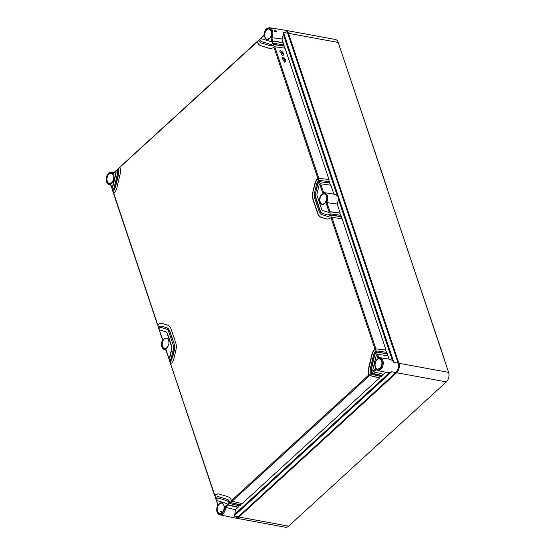 <?xml version="1.0" encoding="UTF-8"?>
<svg xmlns="http://www.w3.org/2000/svg" width="555" height="555" viewBox="0 0 555 555"><rect width="100%" height="100%" fill="white"/><g stroke="black" fill="none" stroke-linecap="round" stroke-linejoin="round"><path stroke-width="0.83" d="M285.194 30.275A6.903 4.468 100.4 0 1 285.582 30.324L335.31 39.461A6.903 4.468 100.4 0 1 338.21 42.458L448.606 372.391A6.903 4.468 100.4 0 1 446.359 381.882L288.621 526.147A6.903 4.468 100.4 0 1 285.471 527.25L235.75 518.106A6.903 4.468 100.4 0 1 235.362 518.009M285.582 30.324A6.903 4.468 100.4 0 1 288.489 33.314L338.21 42.458M448.606 372.391L398.879 363.254L288.489 33.314M398.879 363.254A6.903 4.468 100.4 0 1 396.631 372.738L238.9 517.003A6.903 4.468 100.4 0 1 235.75 518.106M444.333 359.626L444.52 359.661A2.768 1.79 100.4 0 1 444.687 360.688M444.52 359.661L400.557 228.785M400.308 228.043A2.768 1.79 100.4 0 1 400.745 228.82M387.23 188.971L387.425 189.005A2.768 1.79 100.4 0 1 387.591 190.032M387.425 189.005L343.455 58.129M343.205 57.387A2.768 1.79 100.4 0 1 343.642 58.164M237.318 517.468A6.389 4.128 -79.6 0 0 238.754 516.58L396.492 372.308A6.389 4.128 -79.6 0 0 398.573 363.539L288.177 33.605A6.389 4.128 -79.6 0 0 286.824 31.475M238.123 516.865L233.946 516.025L234.855 514.103L235.459 509.726L225.524 507.312A6.556 4.239 100.4 0 1 222.999 513.812A6.556 4.239 100.4 0 1 219.94 514.846L234.904 517.954A6.903 4.468 -79.6 0 0 238.123 516.865L395.861 372.592A6.903 4.468 -79.6 0 0 398.101 363.109L287.712 33.175A6.903 4.468 -79.6 0 0 284.743 30.171L269.654 27.75A6.556 4.239 100.4 0 1 272.824 32.315A6.556 4.239 100.4 0 1 271.777 37.684L281.968 39.03L283.411 34.764L283.508 32.467L287.712 33.175M398.101 363.109L393.897 362.401L392.399 360.486L390.089 359.293L380.05 357.684A6.556 4.239 100.4 0 1 383.241 362.582A6.556 4.239 100.4 0 1 380.73 369.547A6.556 4.239 100.4 0 1 379.523 370.351A6.556 4.239 100.4 0 1 377.677 370.58L387.785 372.676L389.513 372.648L391.684 371.753L395.861 372.592M274.746 31.212L274.683 30.976C273.754 29.908 276.522 30.372 276.362 31.26C277.202 32.426 274.434 31.947 274.683 30.976L274.746 31.212C274.815 30.532 275.197 30.594 275.897 31.406L275.807 31.899L274.767 30.789M328.123 212.225A2.761 1.79 -79.6 0 0 328.248 212.253A2.761 1.79 -79.6 0 0 329.51 211.816L340.201 213.078L337.162 203.997L338.612 199.731L338.703 197.434L337.197 195.513L334.686 194.292M339.903 213.266L340.583 215.298M331.377 217.393L330.655 215.229L341.048 216.679L340.957 215.354L330.731 213.925L329.823 214.202A5.522 3.573 -79.6 0 1 327.492 214.924A5.522 3.573 -79.6 0 1 327.221 214.854L322.073 213.245A5.522 3.573 -79.6 0 1 320.02 210.921L320.284 210.969A5.522 3.573 -79.6 0 0 322.33 213.293L327.478 214.903A5.522 3.573 -79.6 0 0 327.623 214.945M341.048 216.679L341.727 218.712M386.037 350.08L375.145 348.783L386.037 350.08L342.102 218.767L331.876 217.338L330.967 217.622A9.664 6.251 -79.6 0 1 326.742 218.996A9.664 6.251 -79.6 0 1 326.264 218.878L321.116 217.276A9.664 6.251 -79.6 0 1 317.529 213.196L317.793 213.245A9.664 6.251 -79.6 0 0 321.38 217.317L326.52 218.927A9.664 6.251 -79.6 0 0 326.874 219.017M385.746 350.267L386.426 352.307M387.182 353.493L376.29 352.196L386.884 353.681L386.8 352.356L376.574 350.926L375.673 351.225A6.903 4.468 -79.6 0 0 373.473 355.401L370.338 368.631A6.903 4.468 -79.6 0 0 370.386 373.508L371.219 372.752L371.899 373.411L381.902 375.784L383.144 374.167M386.884 353.681L387.57 355.72M389.069 359.134L387.945 355.769L377.712 354.34L378.697 357.76L380.05 357.684A6.556 4.239 100.4 0 0 378.871 357.746L378.073 358.419L376.817 354.645L377.712 354.34M225.517 507.305L224.546 506.902L227.446 504.641A0.694 0.402 47.6 0 0 227.987 505.036L237.991 507.402L239.24 505.785M227.293 504.384A2.761 1.79 -79.6 0 0 226.364 503.468L218.177 500.874A2.761 1.79 -79.6 0 0 218.039 500.839A2.761 1.79 -79.6 0 0 217.914 500.825A2.761 1.79 -79.6 0 0 217.782 500.797A2.761 1.79 -79.6 0 0 216.714 501.082L217.976 504.849A5.862 3.795 -79.6 0 0 216.838 510.017A5.862 3.795 -79.6 0 0 221.119 513.916A5.862 3.795 -79.6 0 0 224.546 506.902M111.888 187.784A2.761 1.79 -79.6 0 0 112.658 186.23L115.794 172.994A2.761 1.79 -79.6 0 0 115.815 171.211L113.067 173.722A5.862 3.795 -79.6 0 0 109.751 172.827A5.862 3.795 -79.6 0 0 106.428 179.938A5.862 3.795 -79.6 0 0 110.625 184.017L112.651 190.067A5.522 3.573 -79.6 0 0 114.372 186.764L117.507 173.528A5.522 3.573 -79.6 0 0 117.48 169.684L117.785 169.199M261.405 38.045A2.761 1.79 -79.6 0 0 262.335 38.968L270.784 41.604A2.761 1.79 -79.6 0 0 270.916 41.639A2.761 1.79 -79.6 0 0 271.992 41.354L270.729 37.58A5.862 3.795 -79.6 0 0 271.86 32.419A5.862 3.795 -79.6 0 0 267.586 28.52A5.862 3.795 -79.6 0 0 264.159 35.527L261.363 37.809A0.694 0.402 -132.4 0 1 261.447 37.643L263.972 35.333C264.27 30.539 266.164 28.007 269.654 27.75M270.729 37.58L271.77 37.678L272.9 41.077L283.126 42.506L281.968 39.03M283.126 42.506L283.515 44.726M270.299 45.732A6.903 4.468 -79.6 0 0 270.431 45.76A6.903 4.468 -79.6 0 0 273.58 44.657L283.973 46.107L283.889 44.782L273.657 43.352L272.755 43.637A5.522 3.573 -79.6 0 1 270.417 44.358A5.522 3.573 -79.6 0 1 270.146 44.289L261.696 41.646A5.522 3.573 -79.6 0 1 259.74 39.572L258.907 40.328A6.903 4.468 -79.6 0 0 261.384 42.992L269.827 45.628A6.903 4.468 -79.6 0 0 270.167 45.711A6.903 4.468 -79.6 0 0 273.136 44.775L272.755 43.637M283.973 46.107L284.653 48.139M328.969 179.515L318.077 178.217L328.969 179.515L285.027 48.195L274.801 46.766L273.892 47.05A9.664 6.251 -79.6 0 1 269.668 48.431A9.664 6.251 -79.6 0 1 269.196 48.313L260.746 45.67A9.664 6.251 -79.6 0 1 257.249 41.847L120.275 166.923M328.671 179.702L329.351 181.735M330.114 182.928L319.215 181.624L329.816 183.115L329.732 181.79L319.5 180.361L318.598 180.652A6.903 4.468 -79.6 0 0 316.405 184.829L314.498 192.89A6.903 4.468 -79.6 0 0 314.623 198.024L319.194 211.677A6.903 4.468 -79.6 0 0 321.754 214.591L326.902 216.2A6.903 4.468 -79.6 0 0 327.242 216.283A6.903 4.468 -79.6 0 0 330.204 215.347L329.823 214.202M329.816 183.115L330.496 185.148M333.874 194.167L330.87 185.203L320.644 183.774L319.742 184.08A2.761 1.79 -79.6 0 0 318.972 185.634L317.065 193.695A2.761 1.79 -79.6 0 0 317.113 195.749L321.685 209.401A2.761 1.79 -79.6 0 0 322.705 210.567L327.852 212.176A2.761 1.79 -79.6 0 0 327.991 212.204A2.761 1.79 -79.6 0 0 329.059 211.92L325.924 202.554L326.964 202.651L327.88 196.366L324.883 192.724L323.683 192.779L322.878 193.445A5.862 3.795 100.4 0 1 326.742 195.859A5.862 3.795 100.4 0 1 325.924 202.554M221.688 511.911C221.556 512.487 221.167 512.425 220.529 511.717C220.724 511.099 221.105 511.162 221.688 511.911L221.646 512.355M220.529 511.717L220.619 511.238M337.162 203.997L326.964 202.651L329.968 211.649L329.059 211.92M376.817 354.645A2.761 1.79 -79.6 0 0 376.047 356.199L372.911 369.436A2.761 1.79 -79.6 0 0 372.884 371.226L375.638 368.707L375.832 369.491L377.677 370.58M385.76 372.259L383.56 374.264L373.557 371.892L376.006 369.672M370.386 373.508L371.066 374.174L381.07 376.54L381.902 375.784M380.654 376.443L379.412 378.059L368.867 375.298L379.238 377.74M170.732 364.24L214.806 495.379A9.664 6.251 -79.6 0 1 219.031 494.006A9.664 6.251 -79.6 0 1 219.509 494.123L227.959 496.76A9.664 6.251 -79.6 0 1 231.456 500.582L232.136 501.241L242.147 503.607L379.412 378.059M241.73 503.51L240.481 505.126L229.936 502.365L240.308 504.807M219.163 494.026A9.664 6.251 -79.6 0 0 214.875 495.594L215.95 498.799A5.522 3.573 -79.6 0 1 218.281 498.078A5.522 3.573 -79.6 0 1 218.552 498.147L227.002 500.783A5.522 3.573 -79.6 0 1 228.958 502.865L229.645 503.517L239.656 505.889L240.481 505.126M235.459 509.726L237.991 507.402M340.201 213.078L329.968 211.649M329.309 211.774L330.239 213.98M341.339 216.492L331.113 215.062L330.204 215.347M370.629 373.904L369.068 375.333A9.664 6.251 -79.6 0 1 368.888 368.145L372.023 354.909A9.664 6.251 -79.6 0 1 375.353 348.817L376.075 350.989M373.12 371.628L371.559 373.057A5.522 3.573 -79.6 0 1 371.455 368.95L374.59 355.713A5.522 3.573 -79.6 0 1 376.491 352.231L377.22 354.402M225.524 507.312L227.987 505.036M219.94 514.846C218.053 514.291 216.963 512.737 216.672 510.177L217.74 504.87L216.02 499.007A5.522 3.573 -79.6 0 1 218.413 498.106M215.437 497.835L215.569 497.655A6.903 4.468 -79.6 0 1 218.531 496.718A6.903 4.468 -79.6 0 1 218.871 496.801L227.321 499.444A6.903 4.468 -79.6 0 1 229.791 502.102L229.936 502.365M119.963 167.367L118.493 168.713L118.617 173.847L115.482 187.084L113.109 191.433L157.731 324.814A9.664 6.251 -79.6 0 1 161.956 323.433A9.664 6.251 -79.6 0 1 162.435 323.551L167.582 325.161A9.664 6.251 -79.6 0 1 171.169 329.233L175.734 342.886A9.664 6.251 -79.6 0 1 175.921 350.073L174.006 358.142A9.664 6.251 -79.6 0 1 170.864 364.052L170.177 361.999L172.293 357.6A6.903 4.468 -79.6 0 1 170.101 361.777L170.267 362.269M169.594 360.826L169.719 360.639A5.522 3.573 -79.6 0 0 171.44 357.337L173.347 349.275A5.522 3.573 -79.6 0 0 173.243 345.168L168.678 331.515A5.522 3.573 -79.6 0 0 166.632 329.184L161.484 327.575A5.522 3.573 -79.6 0 0 161.214 327.512A5.522 3.573 -79.6 0 0 158.876 328.227L159.035 328.713M161.103 330.308L166.25 331.918L167.277 333.076L171.842 346.729L171.897 348.783L169.99 356.851L169.032 358.585L170.101 361.777M159.5 330.808L162.539 339.903C160.568 344.794 161.318 348.124 164.78 349.886L165.883 349.879M113.067 173.722L113.657 172.994L113.067 173.722M116.272 170.739L116.127 170.718A0.694 0.402 -132.4 0 0 115.877 170.78L113.338 173.105M159.507 330.676L162.775 339.882A5.862 3.795 100.4 0 0 161.956 346.577A5.862 3.795 100.4 0 0 165.82 348.984L168.956 358.357A2.761 1.79 -79.6 0 0 169.726 356.803L171.641 348.741A2.761 1.79 -79.6 0 0 171.585 346.681L171.842 346.729M161.339 327.533A5.522 3.573 -79.6 0 0 158.945 328.442L159.639 330.509A2.761 1.79 -79.6 0 1 160.714 330.225A2.761 1.79 -79.6 0 1 160.846 330.26L166.25 331.918M158.362 327.263L158.876 328.227M162.088 323.461A9.664 6.251 -79.6 0 0 157.807 325.029L158.494 327.089A6.903 4.468 -79.6 0 1 161.456 326.153A6.903 4.468 -79.6 0 1 161.803 326.236L167.208 327.894L169.768 330.801L174.332 344.454L174.464 349.588L172.556 357.649M113.664 193.667L113.796 193.487A9.664 6.251 -79.6 0 0 116.939 187.569L120.074 174.332A9.664 6.251 -79.6 0 0 119.97 167.402M112.519 190.254L113.033 191.211A6.903 4.468 -79.6 0 0 115.225 187.035L118.361 173.798A6.903 4.468 -79.6 0 0 118.312 168.921L117.48 169.684M272.9 41.077L271.992 41.354M271.048 41.653A2.761 1.79 -79.6 0 0 271.18 41.687A2.761 1.79 -79.6 0 0 272.436 41.243L282.835 42.693M272.234 41.209L273.164 43.415M284.271 45.919L274.038 44.49L273.136 44.775M273.379 44.622L274.309 46.828M282.322 55.327L283.48 55.035L280.802 50.776L279.644 51.06L282.322 55.327M284.604 62.153L285.763 61.862L283.085 57.602L281.933 57.886L284.604 62.153M318.077 178.217L317.835 178.377A9.664 6.251 -79.6 0 0 314.692 184.295L312.784 192.356L314.949 184.343A9.664 6.251 -79.6 0 1 318.279 178.252L319.007 180.424M319.215 181.624L318.979 181.797A5.522 3.573 -79.6 0 0 317.259 185.099L315.608 193.209L317.522 185.148A5.522 3.573 -79.6 0 1 319.423 181.665L320.145 183.837M323.662 192.751L320.644 183.774M324.883 192.724L323.662 192.779M373.557 371.892A0.694 0.402 47.6 0 1 373.015 371.503L372.884 371.226M371.357 373.022L381.729 375.464M231.706 500.971L230.138 502.4L227.321 499.444M229.215 503.253L227.647 504.682L237.817 507.09M315.608 193.209A5.522 3.573 -79.6 0 0 315.712 197.316L320.284 210.969M327.374 216.304A6.903 4.468 -79.6 0 0 327.499 216.332A6.903 4.468 -79.6 0 0 330.655 215.229L330.447 215.187M313.041 192.405A9.664 6.251 -79.6 0 0 313.221 199.592L317.793 213.245M375.145 348.783L374.909 348.949A9.664 6.251 -79.6 0 0 371.767 354.867L368.631 368.097A9.664 6.251 -79.6 0 0 368.728 375.027L368.867 375.298M376.29 352.196L376.054 352.363A5.522 3.573 -79.6 0 0 374.334 355.665L371.198 368.902A5.522 3.573 -79.6 0 0 371.219 372.752M227.446 504.641L227.647 504.682A2.761 1.79 -79.6 0 0 226.627 503.517L226.364 503.468M218.177 500.874L226.627 503.517M227.578 499.493L219.128 496.85A6.903 4.468 -79.6 0 0 218.788 496.767A6.903 4.468 -79.6 0 0 218.663 496.746M161.588 326.18L167.208 327.894M115.877 170.78A0.694 0.402 -132.4 0 0 115.794 170.954L115.815 171.211M117.473 169.643L116.002 170.989L116.05 173.042L112.915 186.279L111.964 188.02M118.763 168.463L118.312 168.921M257.693 41.396L257.249 41.847M257.548 41.375L257.416 41.646A9.664 6.251 -79.6 0 0 261.003 45.718L269.452 48.361A9.664 6.251 -79.6 0 0 269.799 48.452M258.894 40.293L257.416 41.646M258.907 40.328L259.206 39.856M260.184 39.114L259.74 39.572M260.038 39.1L259.906 39.363A5.522 3.573 -79.6 0 0 261.96 41.694L270.403 44.338A5.522 3.573 -79.6 0 0 270.549 44.372M261.391 38.011L259.906 39.363M283.39 55.111A2.761 1.603 47.6 0 0 283.085 52.704A2.761 1.603 47.6 0 0 280.663 50.9A2.761 1.603 47.6 0 0 279.616 51.088M285.672 61.938A2.761 1.603 47.6 0 0 285.367 59.531A2.761 1.603 47.6 0 0 282.953 57.727A2.761 1.603 47.6 0 0 281.898 57.914M315.351 193.161A5.522 3.573 -79.6 0 0 315.455 197.268L320.02 210.921M312.784 192.356A9.664 6.251 -79.6 0 0 312.964 199.543L317.529 213.196M169.768 330.801L169.511 330.752A6.903 4.468 -79.6 0 0 166.944 327.845M169.511 330.752L174.332 344.454M174.464 349.588L174.208 349.539A6.903 4.468 -79.6 0 0 174.076 344.405M174.208 349.539L172.293 357.6M167.277 333.076L167.02 333.035A2.761 1.79 -79.6 0 0 165.994 331.869M167.02 333.035L171.585 346.681M396.631 372.738L446.359 381.882M288.621 526.147L238.9 517.003M288.177 33.605L287.83 33.536M398.212 363.469L398.573 363.539M393.897 362.401L283.508 32.467M391.684 371.753L233.946 516.025M110.681 184.912A6.556 4.239 100.4 0 1 109.55 184.912L110.764 185.162M392.399 360.486L338.612 199.731M337.197 195.513L283.411 34.764M375.638 368.707A5.862 3.795 -79.6 0 0 378.947 369.602A5.862 3.795 -79.6 0 0 382.27 362.491A5.862 3.795 -79.6 0 0 378.073 358.419M389.513 372.648L234.855 514.103M110.202 172.265A6.556 4.239 100.4 0 1 111.916 172.015A6.556 4.239 100.4 0 1 113.567 172.896M276.362 31.26L275.897 31.406M270.118 37.941A5.259 3.399 -79.6 0 0 270.549 37.331M271.527 32.01A5.259 3.399 -79.6 0 0 269.175 28.985L269.175 28.985A5.259 3.399 -79.6 0 0 266.726 29.81A5.259 3.399 -79.6 0 0 266.213 30.358A5.259 3.399 -79.6 0 0 264.749 35.818A5.259 3.399 -79.6 0 0 267.274 39.322L267.274 39.322A5.259 3.399 -79.6 0 0 269.515 38.566M269.619 38.475A5.259 3.399 -79.6 0 0 270.035 38.045L269.529 38.614C265.734 42.464 262.321 34.341 265.984 30.185L266.518 29.616C270.32 25.759 273.726 33.924 270.042 38.066M113.796 176.275A5.259 3.399 -79.6 0 0 111.437 173.25A5.259 3.399 -79.6 0 0 108.988 174.083A5.259 3.399 -79.6 0 0 108.496 174.61A5.259 3.399 -79.6 0 0 107.011 180.07A5.259 3.399 -79.6 0 0 109.536 183.587L109.536 183.587A5.259 3.399 -79.6 0 0 111.784 182.831M224.185 506.209A5.259 3.399 -79.6 0 0 221.833 503.184A5.259 3.399 -79.6 0 0 219.385 504.016A5.259 3.399 -79.6 0 0 218.885 504.544A5.259 3.399 -79.6 0 0 217.407 510.003A5.259 3.399 -79.6 0 0 219.933 513.528L219.933 513.528A5.259 3.399 -79.6 0 0 222.173 512.771M380.515 367.875A5.259 3.399 -79.6 0 0 380.945 367.271M381.923 361.943A5.259 3.399 -79.6 0 0 379.565 358.918L379.565 358.918A5.259 3.399 -79.6 0 0 377.123 359.751A5.259 3.399 -79.6 0 0 376.623 360.278A5.259 3.399 -79.6 0 0 375.138 365.738A5.259 3.399 -79.6 0 0 377.671 369.255L377.671 369.255A5.259 3.399 -79.6 0 0 379.911 368.499M380.015 368.409A5.259 3.399 -79.6 0 0 380.432 367.979M331.113 215.062L330.731 213.925M375.811 348.651L331.876 217.338M376.956 352.064L376.574 350.926M376.907 359.55C380.716 355.693 384.122 363.858 380.439 368L379.918 368.548C376.117 372.405 372.71 364.24 376.394 360.098L376.907 359.55M219.176 503.815C222.964 499.972 226.384 508.096 222.722 512.251L222.187 512.82C218.386 516.677 214.972 508.505 218.656 504.37L219.176 503.815M108.78 173.881C112.582 170.024 115.995 178.197 112.304 182.331L111.791 182.886C107.989 186.737 104.576 178.571 108.267 174.436L108.78 173.881M274.038 44.49L273.657 43.352M318.743 178.086L274.801 46.766M319.881 181.499L319.5 180.361M112.381 182.213A5.259 3.399 -79.6 0 0 112.818 181.603M111.437 173.25L111.437 173.25C114.261 174.998 114.545 177.988 112.304 182.227L109.536 183.587M111.888 182.741A5.259 3.399 -79.6 0 0 112.297 182.311M222.791 512.126A5.259 3.399 -79.6 0 0 223.207 511.537M221.833 503.184L221.833 503.184C224.65 504.925 224.941 507.908 222.715 512.147L219.933 513.528M222.284 512.674A5.259 3.399 -79.6 0 0 222.708 512.23M371.066 374.174L371.899 373.411M232.136 501.241L369.408 375.693M229.645 503.517L230.478 502.761M374.909 348.949L330.967 217.622M376.054 352.363L375.673 351.225M317.835 178.377L273.892 47.05M318.979 181.797L318.598 180.652M322.878 193.445L319.742 184.08M326.728 196.976A5.259 3.399 -79.6 0 0 324.37 193.952L324.37 193.952A5.259 3.399 -79.6 0 0 321.921 194.777A5.259 3.399 -79.6 0 0 321.428 195.304A5.259 3.399 -79.6 0 0 319.944 200.771A5.259 3.399 -79.6 0 0 322.469 204.289L322.469 204.289A5.259 3.399 -79.6 0 0 324.717 203.532M324.821 203.442A5.259 3.399 -79.6 0 0 325.743 202.298M168.991 341.242A5.259 3.399 -79.6 0 0 166.639 338.217L166.639 338.217A5.259 3.399 -79.6 0 0 164.19 339.05A5.259 3.399 -79.6 0 0 163.69 339.577A5.259 3.399 -79.6 0 0 162.206 345.037A5.259 3.399 -79.6 0 0 164.738 348.554L164.738 348.554A5.259 3.399 -79.6 0 0 166.979 347.805M167.083 347.707A5.259 3.399 -79.6 0 0 168.012 346.57M321.713 194.583C325.133 192.779 326.798 194.465 326.708 199.64L324.724 203.581C320.922 207.438 317.509 199.266 321.199 195.131L321.713 194.583M231.456 500.582L368.728 375.027M228.958 502.865L229.791 502.102M163.975 338.848C167.402 337.045 169.067 338.73 168.97 343.913L166.986 347.853C163.184 351.71 159.778 343.531 163.461 339.396L163.975 338.848M109.55 184.912C105.124 184.142 105.075 174.568 109.994 172.293L114.136 172.376M324.855 192.717L334.887 194.326M164.752 349.879L165.966 350.136M110.584 184.621L111.756 188.117M269.175 28.985C271.992 30.726 272.283 33.723 270.035 37.962L267.274 39.322M379.565 358.918C382.388 360.667 382.679 363.657 380.432 367.896L377.671 369.255M215.43 497.967L215.812 499.105M170.732 364.371L214.667 495.691M169.587 360.958L169.969 362.096M165.785 349.588L168.824 358.683M158.355 327.394L158.737 328.532M113.657 193.806L157.599 325.119M112.512 190.393L112.894 191.53M118.368 168.505L117.535 169.268M257.298 41.438L120.026 166.986M259.789 39.162L258.956 39.918M324.37 193.952C326.222 194.597 326.985 196.491 326.659 199.633L324.737 203.456L322.469 204.289M166.639 338.217C168.491 338.862 169.247 340.756 168.921 343.906L167.006 347.728L164.738 348.554"/></g></svg>
